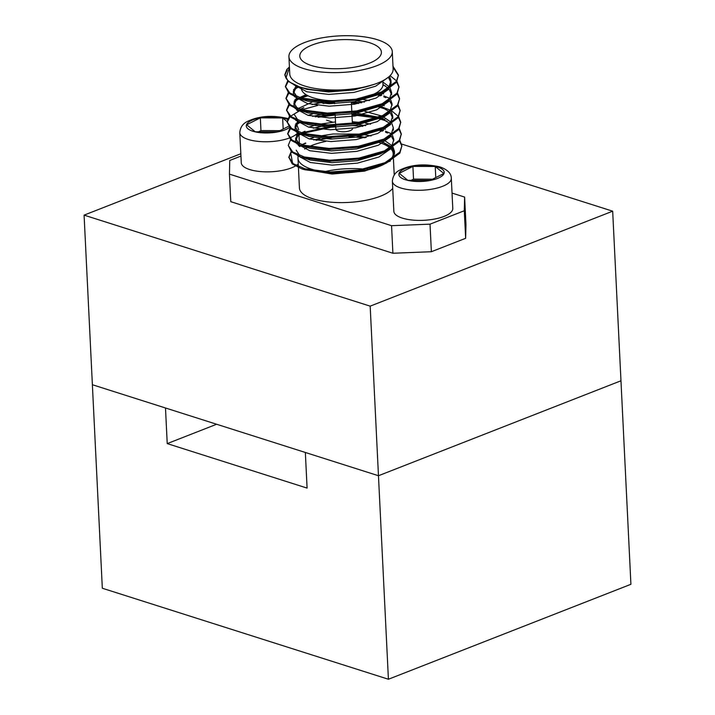 <?xml version="1.0" encoding="UTF-8"?>
<svg xmlns="http://www.w3.org/2000/svg" width="715" height="715" viewBox="0 0 715 715"><rect width="100%" height="100%" fill="white"/><g stroke="black" fill="none" stroke-linecap="round" stroke-linejoin="round"><path stroke-width="1.07" d="M305.35 452.479L378.467 475.734L620.969 380.782L630.916 584.298L388.415 679.25L102.325 588.239L92.378 384.724L165.487 407.988L167.23 443.604L307.093 488.095L305.35 452.479M370.173 306.145L612.675 211.184L620.969 380.782L378.467 475.734L92.378 384.724L84.084 215.135L370.173 306.145L388.415 679.25M216.636 424.254L167.23 443.604M326.585 120.183L332.824 122.167M401.633 144.055L612.675 211.184M84.084 215.135L240.83 153.752M301.489 132.918L330.848 126.26L335.701 125.84L335.862 129.201A8.401 2.976 -2.8 0 0 338.267 131.131A8.401 2.976 -2.8 0 0 347.49 131.39A8.401 2.976 -2.8 0 0 352.638 128.378M311.499 65.557A40.853 14.461 -2.8 0 0 356.383 66.844A40.853 14.461 -2.8 0 0 381.399 52.168A40.853 14.461 -2.8 0 0 369.7 42.766A40.853 14.461 -2.8 0 0 324.816 41.488A40.853 14.461 -2.8 0 0 299.8 56.163A40.853 14.461 -2.8 0 0 311.499 65.557M301.328 87.391L301.373 88.383A40.853 14.461 -2.8 0 0 313.072 97.785A40.853 14.461 -2.8 0 0 341.305 100.895M366.107 97.088A40.853 14.461 -2.8 0 0 382.981 84.397L382.802 80.786M377.457 39.736A51.748 18.322 -2.8 0 0 320.606 38.11A51.748 18.322 -2.8 0 0 288.914 56.691A51.748 18.322 -2.8 0 0 303.741 68.595A51.748 18.322 -2.8 0 0 360.592 70.222A51.748 18.322 -2.8 0 0 392.285 51.641A51.748 18.322 -2.8 0 0 377.457 39.736M288.914 56.691L289.772 74.074A51.748 18.322 -2.8 0 0 304.59 85.979A51.748 18.322 -2.8 0 0 370.978 85.335A51.748 18.322 -2.8 0 0 393.134 69.024L392.285 51.641M389.764 147.746A47.655 16.874 -2.8 0 0 379.522 142.625A47.655 16.874 -2.8 0 0 378.405 142.285M325.888 141.382A47.655 16.874 -2.8 0 0 309.363 146.504M307.906 147.201A47.655 16.874 -2.8 0 0 304.653 149.042M298.307 155.933A47.655 16.874 -2.8 0 0 297.976 158.247A47.655 16.874 -2.8 0 0 311.624 169.214A47.655 16.874 -2.8 0 0 322.099 171.618M368.869 169.661A47.655 16.874 -2.8 0 0 367.054 169.419M363.864 169.08A47.655 16.874 -2.8 0 0 324.145 171.77M298.432 167.525L299.424 187.929A47.655 16.874 -2.8 0 0 313.081 198.895A47.655 16.874 -2.8 0 0 392.732 188.385M289.423 66.969L286.876 69.4L284.802 74.682L285.937 77.971A56.735 20.091 -2.8 0 0 299.317 86.801C317.683 92.771 350.43 92.235 370.978 85.335M287.216 70.061L284.847 75.182M284.802 74.682L288.19 81.394L299.317 86.801M287.671 80.929L285.374 86.47L289.861 93.048L301.56 98.08L326.791 101.298L356.079 99.153L381.56 91.949L396.405 81.358L398.425 75.03L392.991 66.218M288.208 81.403L285.419 86.971M285.374 86.47L288.771 93.182L297.69 97.866L301.605 99.081L326.844 102.299L356.133 100.154L382.954 92.342L396.45 82.368L398.425 75.03M296.975 86.738L296.189 87.114M288.243 92.718L285.955 98.25L290.433 104.837L302.132 109.869L327.372 113.086L356.66 110.932L382.141 103.738L396.977 93.147L399.006 86.819L397.004 81.501M385.26 85.863L382.972 84.996M299.236 86.774L293.543 89.563M288.78 93.191L286 98.759M285.955 98.25L289.343 104.971L298.262 109.645L302.186 110.87L327.416 114.087L356.705 111.942L383.526 104.131L397.031 94.148L399.006 86.819M380.219 94.702L378.548 94.219M376.966 93.799L375.357 93.397M306.78 95.104L299.755 97.553M297.547 98.518L294.705 99.984M288.824 104.506L286.527 110.039L291.014 116.625L302.713 121.657L327.944 124.875L357.232 122.721L382.713 115.517L397.558 104.935L399.578 98.607L397.585 93.281M380.612 95.819L377.019 94.8M375.321 94.389L374.017 94.085M308.013 95.765L301.238 97.991M299.737 98.59L294.115 101.351M289.361 104.98L286.572 110.539M286.527 110.039L289.924 116.751L298.843 121.434L302.758 122.658L327.997 125.876L357.286 123.731L384.107 115.919L397.603 105.936L399.578 98.607M389.988 110.056L379.388 105.909M380.791 106.49L379.129 106.008M361.656 102.763L351.342 102.004M334.611 103.702L334.548 102.254L323.108 103.505M298.995 109.904L297.342 110.682M289.396 116.295L287.108 121.827L291.586 128.414L303.285 133.437L328.525 136.654L357.813 134.509L383.294 127.306L398.13 116.715L400.159 110.387L398.157 105.069M386.413 109.431L378.029 106.705M358.537 103.452L351.396 103.005M334.593 103.264L329.24 103.738M317.594 105.454L301.81 109.779M300.38 110.342L290.478 116.232M289.933 116.768L287.153 122.328M287.108 121.827L290.496 128.539L299.415 133.222L303.339 134.447L328.569 137.664L357.858 135.51L384.679 127.708L398.183 117.725L400.159 110.387M384.983 119.468L380.157 117.76M381.372 118.279L379.942 117.868M378.119 117.376L351.923 113.783M335.648 124.83L335.12 114.043L315.199 116.831M299.576 121.684L295.858 123.552M289.977 128.074L287.68 133.616L292.167 140.194L303.866 145.225L329.097 148.443L358.385 146.298L383.866 139.094L398.711 128.503L400.731 122.176L398.738 116.858M386.994 121.219L378.601 118.493M376.474 117.957L351.968 114.793M335.174 115.052L318.175 117.242M300.961 122.131L295.268 124.928M290.513 128.548L287.725 134.116M287.68 133.616L291.077 140.328L299.996 145.011L303.911 146.235L329.15 149.453L358.438 147.299L385.26 139.488L398.756 129.513L400.731 122.176M381.944 130.067L380.282 129.585M362.809 126.332L352.495 125.572M299.281 133.884L296.43 135.341M290.549 139.863L288.261 145.404L292.739 151.982L304.438 157.014L329.678 160.232L358.966 158.087L384.447 150.883L399.283 140.292L401.312 133.964L399.31 128.646M382.346 131.176L378.744 130.166M335.746 126.841L330.893 127.261L302.963 133.347M301.471 133.946L299.362 134.876M288.261 145.404L291.649 152.116L300.568 156.799L304.492 158.015L329.722 161.233L359.01 159.088L385.832 151.276L399.336 141.302L401.312 133.964M398.434 75.531L393.044 67.228M396.637 81.01L390.086 75.674M399.015 87.319L396.682 82.011M399.587 99.108L397.263 93.799M389.407 98.268L383.83 95.899M400.168 110.897L397.835 105.588M385.841 97.642L383.884 96.9M398.362 116.366L392.178 111.254M400.74 122.685L398.416 117.376M401.321 134.465L398.988 129.165M291.13 151.652L288.833 157.184L293.32 163.771L305.019 168.803L330.25 172.02L359.538 169.866L385.019 162.671L399.864 152.081L401.884 145.753L399.891 140.435M391.141 133.634L385.564 131.256M288.833 157.184L292.229 163.905L301.149 168.579L305.064 169.804L330.303 173.021L359.591 170.876L386.413 163.065L399.908 153.082L401.884 145.753M401.893 146.253L399.569 140.944M387.566 133.008L385.608 132.257M289.45 67.559L285.937 77.971M339.285 172.932A47.655 16.874 -2.8 0 0 385.001 163.699M389.711 160.366A47.655 16.874 -2.8 0 0 393.179 153.591A47.655 16.874 -2.8 0 0 390.774 148.675M316.03 140.355L331.626 137.691M348.974 136.735L364.99 137.727M390.73 146.772L381.086 141.275L390.971 146.495M392.231 147.773L394.537 153.528L392.767 158.542M390.345 161.045L364.543 171.126L332.055 174.04L302.4 169.008M292.551 163.199L290.764 153.153L288.878 157.693M302.061 144.698L305.841 143.286A56.735 20.091 -2.8 0 0 302.32 144.779M301.069 145.377A56.735 20.091 -2.8 0 0 299.362 146.262M291.613 152.081A56.735 20.091 -2.8 0 0 290.764 153.153M299.853 145.672L299.076 146.048M240.946 156.076L229.756 160.455L229.435 174.12L391.552 225.69L430.019 224.161L464.294 210.746L464.625 197.081L452.032 193.077M301.596 145.547L300.657 145.583M299.987 145.61L299.505 145.628M229.435 174.12L230.784 201.684L392.901 253.253L391.552 225.69M430.019 224.161L431.368 251.725L465.644 238.301L464.294 210.746M464.625 197.081L465.974 224.635L465.644 238.301M431.368 251.725L392.901 253.253M394.099 151.517L391.918 147.969M366.178 137.414L359.386 136.511M347.865 135.841L330.929 136.681M319.989 138.442L313.831 139.97M301.98 144.68L305.573 143L302.266 144.761M301.221 145.44L299.773 146.548M297.377 155.53L310.31 162.484L332.109 165.129L357.402 163.145L378.932 157.005L391.874 147.996M393.813 140.739L391.346 136.181M383.267 130.648L380.514 129.495M365.597 125.634L358.814 124.723M335.63 124.401L330.348 124.902M324.226 125.751L313.25 128.191M301.399 132.892L304.992 131.211L301.685 132.981M300.649 133.66L297.556 136.368L295.76 140.864L296.099 142.446M296.796 143.742L309.729 150.704L331.528 153.35L356.83 151.357L378.351 145.216L391.302 136.208M389.577 123.195L380.13 117.778M378.575 117.206L353.04 112.505M335.049 112.613L329.776 113.113M323.654 113.962L312.678 116.402M300.068 121.872L296.984 124.58L295.188 129.075L295.527 130.657M296.225 131.953L309.157 138.916L330.956 141.561L356.249 139.568L377.779 133.428L390.721 124.428M387.128 125.465L390.953 121.47L392.696 115.937L392.821 118.395L390.193 112.604M388.996 111.415L379.361 105.918M364.444 102.057L357.661 101.146M333.449 100.904L329.195 101.324M323.073 102.182L312.098 104.613M300.246 109.315L303.839 107.634L300.532 109.404M299.514 110.074L298.039 111.183M295.644 120.174L308.576 127.127L330.375 129.773L355.677 127.779L377.198 121.639L390.149 112.639M392.079 105.382L389.612 100.824M381.533 95.283L378.78 94.13M306.047 94.666L299.674 97.526M298.915 98.295L295.831 101.012L294.035 105.498L294.374 107.08M295.072 108.385L308.004 115.338L329.803 117.984L355.096 116L376.626 109.86L389.568 100.851M385.975 101.888L389.8 97.901L391.543 92.36L391.668 94.818L389.04 89.035M388.424 88.383L382.981 84.504M298.343 86.506L295.25 89.223L293.454 93.719L293.794 95.292M294.491 96.597L307.423 103.55L329.222 106.195L354.524 104.211L376.045 98.071L388.996 89.062M390.113 87.284L391.087 83.029L388.415 77.193M293.919 84.808L306.851 91.77L328.65 94.416L353.943 92.423L375.67 86.193L388.567 77.077M364.543 171.126L383.356 164.405M388.862 160.821L392.687 156.835L394.43 151.294L393.08 147.201M391.784 145.494L383.973 140.095M371.156 135.939L363.184 134.518M360.003 134.125L333.029 133.991L319.105 136.154M313.706 137.512L309.291 138.951M299.013 144.653L298.28 145.395M296.216 150.195L299.674 155.486M303.839 157.836L310.185 160.026L331.983 162.671L357.286 160.687L380.13 153.948L382.775 152.617M388.281 149.042L392.106 145.047L393.849 139.505L392.499 135.412M385.376 129.308L383.401 128.307M370.576 124.16L365.481 123.168M359.431 122.337L352.316 121.765M335.505 121.934L318.524 124.365M315.583 125.062L308.719 127.163M298.432 132.865L295.644 138.406L299.102 143.697M303.258 146.048L309.613 148.237L331.411 150.892L356.705 148.899L379.558 142.16L382.203 140.828M387.709 137.253L391.534 133.258L393.277 127.717L391.927 123.624M390.631 121.925L382.82 116.518M381.64 115.982L364.9 111.388M312.553 113.944L308.138 115.374M297.86 121.076L295.063 126.618L298.521 131.909M302.686 134.259L309.032 136.458L330.831 139.103L356.133 137.11L378.977 130.371L381.622 129.049M392.696 115.937L391.346 111.844M384.223 105.731L382.23 104.721M369.423 100.583L361.459 99.162M322.143 99.859L317.371 100.788M311.981 102.156L298.075 108.591M297.279 109.288L296.546 110.03M294.491 114.829L297.949 120.12M302.105 122.471L308.46 124.669L330.259 127.315L355.552 125.322L378.405 118.583L381.05 117.26M386.556 113.676L390.381 109.69L392.124 104.149L390.774 100.055M383.651 93.942L381.667 92.941M296.707 97.499L293.91 103.04L297.369 108.34M301.533 110.691L307.879 112.881L329.678 115.526L354.98 113.533L377.824 106.794L380.469 105.471M391.543 92.36L390.193 88.267M388.906 86.56L382.865 82.046M296.126 85.72L293.338 91.261L296.796 96.552M300.952 98.902L307.307 101.092L329.106 103.738L354.399 101.753L377.252 95.015L379.897 93.683M385.403 90.108L389.228 86.113L390.971 80.572L389.487 76.264M300.398 87.123L306.726 89.303L328.525 91.949L353.827 89.965L373.936 84.424M289.021 138.147A29.503 10.448 177.2 0 1 248.248 139.461A29.503 10.448 177.2 0 1 239.793 132.668L241.268 162.77A29.503 10.448 -2.8 0 0 249.723 169.562A29.503 10.448 -2.8 0 0 295.358 166.023M296.207 165.505A29.503 10.448 -2.8 0 0 298.253 163.905M287.099 121.568L282.639 117.948L260.34 117.868L246.648 124.785L255.264 131.792L277.572 131.873L288.458 126.367M279.985 130.657L260.957 130.586L258.553 131.801M260.957 130.586L260.34 117.868M283.185 129.04L282.639 117.948M392.374 181.208L393.849 211.309A29.503 10.448 -2.8 0 0 402.304 218.102A29.503 10.448 -2.8 0 0 434.72 219.022A29.503 10.448 -2.8 0 0 452.783 208.431L451.317 178.33A29.503 10.448 177.2 0 1 433.245 188.921A29.503 10.448 177.2 0 1 400.829 188A29.503 10.448 177.2 0 1 392.374 181.208C392.821 175.962 395.324 172.244 399.908 170.027C411.375 164.486 424.764 163.458 440.074 166.953C447.545 169.643 451.299 173.432 451.317 178.33M430.153 180.412L443.845 173.495L435.221 166.488L412.913 166.398L399.229 173.325L407.845 180.323L430.153 180.412M432.566 179.197L413.538 179.125L411.134 180.341M413.538 179.125L412.913 166.398M435.766 177.57L435.221 166.488M287.475 119.441A22.692 8.035 -2.8 0 0 285.124 118.538A22.692 8.035 -2.8 0 0 253.056 119.816A22.692 8.035 -2.8 0 0 252.788 131.203A22.692 8.035 -2.8 0 0 289.378 127.484M297.806 132.624A29.503 10.448 177.2 0 1 289.593 137.932M437.705 167.078A22.692 8.035 -2.8 0 0 405.637 168.347A22.692 8.035 -2.8 0 0 405.369 179.733A22.692 8.035 -2.8 0 0 437.428 178.464A22.692 8.035 -2.8 0 0 437.705 167.078M352.397 123.445L351.869 112.666M351.816 111.665L351.36 102.236M297.976 158.247L298.378 166.524M393.179 153.591L393.402 158.122M393.447 159.132L394.224 174.925M380.541 129.478L383.481 130.523M378.807 94.121L381.747 95.158M394.43 151.294L394.537 153.528M295.644 138.406L295.76 140.864M393.277 127.717L393.393 130.184M295.063 126.618L295.188 129.075M293.91 103.04L294.035 105.498M293.338 91.261L293.454 93.719M390.971 80.572L391.087 83.029M297.109 86.077L303.044 88.168M382.954 92.342L377.252 95.015M297.69 97.866L303.625 99.957M383.526 104.131L377.824 106.794M298.262 109.645L304.197 111.746M384.107 115.919L378.405 118.583M298.843 121.434L304.778 123.534M384.679 127.708L378.977 130.371M299.415 133.222L305.35 135.314M385.26 139.488L379.558 142.16M299.996 145.011L305.931 147.102M385.832 151.276L380.13 153.948M300.568 156.799L306.503 158.891M386.413 163.065L380.711 165.728M301.149 168.579L303.643 169.464M239.793 132.668C240.24 127.431 242.743 123.704 247.327 121.496C258.794 115.946 272.183 114.918 287.493 118.413L287.859 118.529M298.888 133.035L298.942 134.045M298.986 135.046L299.415 143.813M299.469 144.823L299.514 145.833M298.736 129.79L296.636 124.16"/></g></svg>

